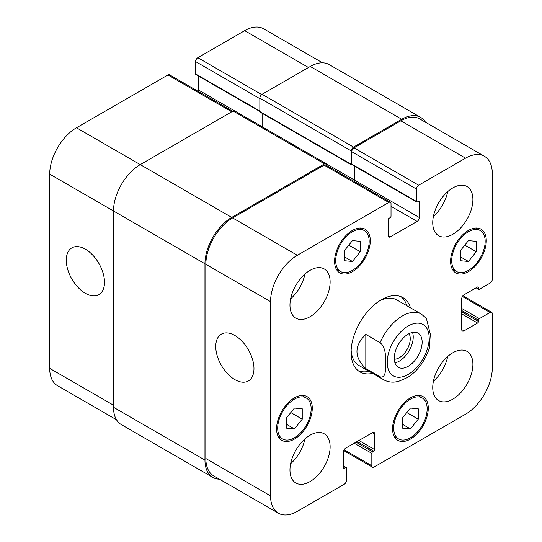 <?xml version="1.0" encoding="UTF-8"?>
<svg xmlns="http://www.w3.org/2000/svg" width="542" height="542" viewBox="0 0 542 542"><rect width="100%" height="100%" fill="white"/><g stroke="black" fill="none" stroke-linecap="round" stroke-linejoin="round"><path stroke-width="0.81" d="M394.942 362.862A19.715 11.382 120 0 0 409.135 350.749A19.715 11.382 120 0 0 412.53 332.409M394.278 359.217A15.515 8.957 120 0 0 410.247 338.723A15.515 8.957 120 0 0 409.041 333.655M394.258 358.262A19.715 11.382 -60 0 1 402.862 338.418A19.715 11.382 -60 0 1 418.058 333.134A19.715 11.382 -60 0 1 418.058 355.904A19.715 11.382 -60 0 1 398.336 367.286A19.715 11.382 -60 0 1 394.258 358.262M365.809 334.414L380.091 342.652C386.256 347.998 385.464 357.015 385.735 362.998C385.464 368.668 386.256 378.607 380.091 376.826L365.809 368.587L365.809 334.414C354.014 345.803 354.014 357.192 365.809 368.587M380.091 376.826A37.859 21.856 120 0 0 383.472 379.651C386.764 381.507 390.348 382.327 394.21 382.103L398.133 381.548L407.679 377.469C417.821 370.667 425.036 360.931 429.332 348.262L430.314 334.177L426.371 318.371M406.886 305.735A42.906 24.769 120 0 0 401.019 296.698M358.262 370.755A42.906 24.769 120 0 0 369.027 371.311M426.371 318.378L421.33 314.075L396.785 299.909A37.859 21.856 120 0 0 379.59 300.851M351.141 350.112A37.859 21.856 120 0 0 358.926 365.484L383.472 379.651M372.591 373.37A42.906 24.769 -60 0 1 359.976 371.914A42.906 24.769 -60 0 1 359.976 322.368A42.906 24.769 -60 0 1 402.882 297.599A42.906 24.769 -60 0 1 410.45 307.795M234.862 379.617A27.025 15.603 60 0 1 217.207 355.803A27.025 15.603 60 0 1 221.346 334.15A27.025 15.603 60 0 1 248.372 349.753A27.025 15.603 60 0 1 248.372 380.958A27.025 15.603 60 0 1 234.862 379.617M85.392 293.324A27.025 15.603 60 0 1 67.736 269.51A27.025 15.603 60 0 1 71.883 247.85A27.025 15.603 60 0 1 98.901 263.453A27.025 15.603 60 0 1 98.901 294.665A27.025 15.603 60 0 1 85.392 293.324M116.489 419.738L57.54 385.701A37.859 21.856 -60 0 1 49.701 368.37L49.701 174.145A37.859 21.856 -60 0 1 76.469 127.776L167.932 74.965A3.157 1.822 -60 0 1 169.51 74.81L232.66 111.273M198.237 91.395A3.157 1.822 120 0 0 198.494 90.04L198.494 76.036M259.848 111.456L195.858 74.518A1.26 0.732 -60 0 1 195.594 73.936L195.594 61.571A3.157 1.822 -60 0 1 197.83 57.709L244.679 30.664A37.859 21.856 -60 0 1 263.608 28.787L322.558 62.825M344.617 250.336L352.429 240.621L360.234 241.319L360.234 251.732L352.429 261.447L344.617 260.749L344.617 250.336M352.429 261.447L344.617 256.935M360.234 251.732L348.804 245.133M460.625 250.336L468.43 240.628L476.242 241.325L476.242 251.732L468.43 261.447L460.625 260.749L460.625 250.336M468.43 261.447L460.625 256.942M476.242 251.732L464.806 245.133M402.618 417.78L410.429 408.065L418.234 408.763L418.234 419.169L410.429 428.885L402.618 428.187L402.618 417.78M410.429 428.885L402.618 424.379M418.234 419.169L406.805 412.57M286.616 417.774L294.421 408.065L302.233 408.763L302.233 419.169L294.421 428.885L286.616 428.187L286.616 417.774M294.421 428.885L286.616 424.379M302.233 419.169L290.803 412.57M393.695 428.133A23.665 13.658 120 0 0 398.6 438.966A23.665 13.658 120 0 0 422.259 425.307A23.665 13.658 120 0 0 422.259 397.984A23.665 13.658 120 0 0 404.027 404.325A23.665 13.658 120 0 0 393.695 428.133M392.584 428.776A25.237 14.573 -60 0 1 403.6 403.377A25.237 14.573 -60 0 1 423.051 396.615A25.237 14.573 -60 0 1 423.051 425.761A25.237 14.573 -60 0 1 397.808 440.334A25.237 14.573 -60 0 1 392.584 428.776M451.703 260.695A23.665 13.658 120 0 0 456.601 271.528A23.665 13.658 120 0 0 480.259 257.863A23.665 13.658 120 0 0 480.259 230.546A23.665 13.658 120 0 0 462.028 236.881A23.665 13.658 120 0 0 451.703 260.695M450.585 261.339A25.237 14.573 -60 0 1 461.601 235.939A25.237 14.573 -60 0 1 481.052 229.178A25.237 14.573 -60 0 1 481.052 258.324A25.237 14.573 -60 0 1 455.808 272.897A25.237 14.573 -60 0 1 450.585 261.339M335.694 260.695A23.665 13.658 120 0 0 340.593 271.528A23.665 13.658 120 0 0 364.258 257.863A23.665 13.658 120 0 0 364.258 230.54A23.665 13.658 120 0 0 346.026 236.881A23.665 13.658 120 0 0 335.694 260.695M334.577 261.339A25.237 14.573 -60 0 1 345.6 235.939A25.237 14.573 -60 0 1 365.044 229.178A25.237 14.573 -60 0 1 365.044 258.324A25.237 14.573 -60 0 1 339.807 272.89A25.237 14.573 -60 0 1 334.577 261.339M277.694 428.133A23.665 13.658 120 0 0 282.592 438.966A23.665 13.658 120 0 0 306.257 425.307A23.665 13.658 120 0 0 306.257 397.984A23.665 13.658 120 0 0 288.019 404.318A23.665 13.658 120 0 0 277.694 428.133M276.576 428.776A25.237 14.573 -60 0 1 287.592 403.377A25.237 14.573 -60 0 1 307.043 396.615A25.237 14.573 -60 0 1 307.043 425.761A25.237 14.573 -60 0 1 281.806 440.334A25.237 14.573 -60 0 1 276.576 428.776M388.79 202.478A3.157 1.822 -60 0 1 390.369 202.322A3.157 1.822 -60 0 1 391.019 203.765L391.019 216.129A1.26 0.732 -60 0 1 390.125 217.674L389.014 218.318A1.26 0.732 120 0 0 388.119 219.869L388.119 235.58A3.157 1.822 120 0 0 388.777 237.023A3.157 1.822 120 0 0 390.348 236.868L417.123 221.414A3.157 1.822 120 0 0 419.352 217.545L419.352 201.834A1.26 0.732 120 0 0 419.088 201.258A1.26 0.732 120 0 0 418.458 201.319L417.347 201.963A1.26 0.732 -60 0 1 416.717 202.024A1.26 0.732 -60 0 1 416.452 201.448L416.452 189.083A3.157 1.822 -60 0 1 418.681 185.222L465.531 158.169A37.859 21.856 -60 0 1 484.46 156.299A37.859 21.856 -60 0 1 492.299 173.63L492.299 279.245A3.157 1.822 -60 0 1 490.07 283.107L479.365 289.293A1.26 0.732 -60 0 1 478.728 289.353A1.26 0.732 -60 0 1 478.471 288.778L478.471 287.484A1.26 0.732 120 0 0 478.207 286.908A1.26 0.732 120 0 0 477.577 286.969L463.972 294.828A3.157 1.822 120 0 0 461.737 298.689L461.737 329.604A3.157 1.822 120 0 0 462.394 331.047A3.157 1.822 120 0 0 463.972 330.891L477.577 323.032A1.26 0.732 120 0 0 478.471 321.487L478.471 320.2A1.26 0.732 -60 0 1 479.365 318.655L490.07 312.477A3.157 1.822 -60 0 1 491.648 312.314A3.157 1.822 -60 0 1 492.299 313.764L492.299 367.855A37.859 21.856 -60 0 1 465.531 414.224L374.068 467.035A3.157 1.822 -60 0 1 372.489 467.19A3.157 1.822 -60 0 1 371.832 465.741L371.832 453.376A1.26 0.732 -60 0 1 372.727 451.832L373.844 451.188A1.26 0.732 120 0 0 374.732 449.643L374.732 433.932A3.157 1.822 120 0 0 374.082 432.489A3.157 1.822 120 0 0 372.503 432.645L345.735 448.099A3.157 1.822 120 0 0 343.506 451.96L343.506 467.678A1.26 0.732 120 0 0 343.763 468.254A1.26 0.732 120 0 0 344.394 468.193L345.511 467.55A1.26 0.732 -60 0 1 346.142 467.482A1.26 0.732 -60 0 1 346.406 468.064L346.406 480.429A3.157 1.822 -60 0 1 344.17 484.291L297.321 511.336A37.859 21.856 -60 0 1 278.392 513.213A37.859 21.856 -60 0 1 270.553 495.883L270.553 301.65A37.859 21.856 -60 0 1 297.321 255.282L388.79 202.478L324.096 165.127A3.157 1.822 -60 0 1 325.674 164.971L390.369 202.322M432.74 387.564A28.394 16.395 -60 0 1 445.131 358.987A28.394 16.395 -60 0 1 467.014 351.379A28.394 16.395 -60 0 1 467.014 384.17A28.394 16.395 -60 0 1 438.62 400.558A28.394 16.395 -60 0 1 432.74 387.564M432.74 222.701A28.394 16.395 -60 0 1 445.131 194.124A28.394 16.395 -60 0 1 467.014 186.516A28.394 16.395 -60 0 1 467.014 219.307A28.394 16.395 -60 0 1 438.62 235.695A28.394 16.395 -60 0 1 432.74 222.701M289.963 305.132A28.394 16.395 -60 0 1 302.355 276.555A28.394 16.395 -60 0 1 324.238 268.947A28.394 16.395 -60 0 1 324.238 301.738A28.394 16.395 -60 0 1 295.844 318.127A28.394 16.395 -60 0 1 289.963 305.132M289.963 469.995A28.394 16.395 -60 0 1 302.355 441.418A28.394 16.395 -60 0 1 324.238 433.81A28.394 16.395 -60 0 1 324.238 466.601A28.394 16.395 -60 0 1 295.844 482.99A28.394 16.395 -60 0 1 289.963 469.995M433.404 381.256A28.394 16.395 120 0 0 447.685 356.514M433.404 216.393A28.394 16.395 120 0 0 447.685 191.651M290.627 298.825A28.394 16.395 120 0 0 304.916 274.083M290.627 463.688A28.394 16.395 120 0 0 304.916 438.945M262.748 113.651L262.748 127.092M326.121 163.684L234.652 110.873A3.157 1.822 120 0 0 233.074 111.029L140.27 164.612A37.859 21.856 120 0 0 113.502 210.98L113.502 407.272A37.859 21.856 120 0 0 121.34 424.603L212.81 477.407A37.859 21.856 -60 0 1 204.964 460.077L204.964 263.785A37.859 21.856 -60 0 1 231.739 217.417L324.543 163.84A3.157 1.822 -60 0 1 326.121 163.684A3.157 1.822 -60 0 1 326.772 165.127L326.772 165.608M420.66 117.397L329.19 64.593A37.859 21.856 120 0 0 310.261 66.47L262.077 94.288A3.157 1.822 120 0 0 259.848 98.149L259.848 111.544A1.26 0.732 120 0 0 260.106 112.126L351.575 164.931A1.26 0.732 -60 0 1 351.311 164.355L351.311 150.961A3.157 1.822 -60 0 1 353.54 147.092L401.73 119.274A37.859 21.856 -60 0 1 420.66 117.397A37.859 21.856 -60 0 1 425.511 122.262M354.4 181.556A3.157 1.822 120 0 0 354.658 180.195L354.658 166.198M416.717 202.024L352.015 164.673A1.26 0.732 -60 0 1 351.758 164.097L351.758 151.733A3.157 1.822 -60 0 1 353.987 147.864L400.836 120.819A37.859 21.856 -60 0 1 419.765 118.942L484.46 156.299M278.392 513.213L213.697 475.862A37.859 21.856 -60 0 1 205.858 458.532L205.858 264.3A37.859 21.856 -60 0 1 232.626 217.931L324.096 165.127M219.442 479.175A37.859 21.856 -60 0 1 212.81 477.407M353.953 181.299A3.157 1.822 120 0 0 354.211 179.937L354.211 165.94M352.28 164.822L352.205 164.87A1.26 0.732 -60 0 1 351.575 164.931M390.721 346.914A29.654 17.12 120 0 0 402.144 376.886A29.654 17.12 120 0 0 429.169 338.106A29.654 17.12 120 0 0 414.251 323.533A29.654 17.12 120 0 0 390.721 346.914M421.33 314.075A37.859 21.856 120 0 0 380.091 342.652M231.739 111.801L167.932 74.965M234.415 110.771L198.494 90.04M259.848 111.029L195.594 73.936M259.848 98.664L195.594 61.571M261.671 94.565L197.83 57.709M308.479 67.499L244.679 30.664M113.502 405.206L49.701 368.37M204.964 263.785L49.701 174.145M231.739 217.417L76.469 127.776M388.119 235.58L390.348 236.868M391.019 206.339L417.123 221.414M354.658 180.195L419.352 217.545M418.458 201.319L419.352 201.834M351.758 164.097L416.452 201.448M351.758 151.733L416.452 189.083M353.987 147.864L418.681 185.222M400.836 120.819L465.531 158.169M476.465 287.612L478.471 288.778M477.577 286.969L478.471 287.484M461.737 329.604L463.972 330.891M461.737 313.893L477.577 323.032M461.737 311.826L478.471 321.487M461.737 308.479L479.365 318.655M461.737 310.539L478.471 320.2M462.394 296.494L490.07 312.477M344.156 449.765L371.832 465.741M354.211 443.207L371.832 453.376M355.992 442.17L372.727 451.832M357.11 441.527L373.844 451.188M358.899 440.497L374.732 449.643M372.503 432.645L374.732 433.932M343.506 467.678L344.394 468.193M343.506 466.391L345.511 467.55M205.858 458.532L270.553 495.883M205.858 264.3L270.553 301.65M232.626 217.931L297.321 255.282M233.074 111.029L324.543 163.84M326.325 163.84L354.211 179.937M259.848 111.544L351.311 164.355M259.848 98.149L351.311 150.961M262.077 94.288L353.54 147.092M310.261 66.47L401.73 119.274M113.502 407.272L204.964 460.077M422.259 397.984L417.868 395.45M398.6 438.966L394.203 436.432M480.259 230.546L475.869 228.006M456.601 271.528L452.211 268.995M364.258 230.54L359.868 228.006M340.593 271.528L336.203 268.995M306.257 397.984L301.86 395.45M282.592 438.966L278.202 436.432M476.093 287.829L478.728 289.353M462.922 295.736L491.648 312.314M343.763 450.605L372.489 467.19M343.506 465.964L346.142 467.482"/></g></svg>
